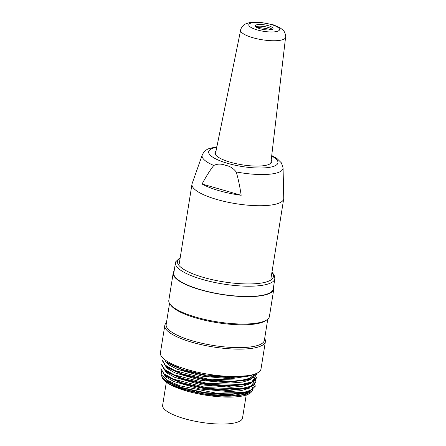 <?xml version="1.0" encoding="UTF-8"?>
<svg xmlns="http://www.w3.org/2000/svg" width="446" height="446" viewBox="0 0 446 446"><rect width="100%" height="100%" fill="white"/><g stroke="black" fill="none" stroke-linecap="round" stroke-linejoin="round"><path stroke-width="0.67" d="M271.218 159.908A28.767 7.654 -170.9 0 1 271.731 161.814A28.767 7.654 -170.9 0 1 242.117 164.819A28.767 7.654 -170.9 0 1 214.922 152.716A28.767 7.654 -170.9 0 1 216.003 151.066M236.168 171.916A40.976 10.899 -170.9 0 0 283.071 167.925L283.745 198.23A46.445 12.354 -170.9 0 1 283.706 198.832A46.445 12.354 -170.9 0 1 235.889 203.688A46.445 12.354 -170.9 0 1 191.986 184.142A46.445 12.354 -170.9 0 1 192.137 183.557L202.244 154.979A40.976 10.899 -170.9 0 0 213.801 165.466C217.38 163.704 221.311 163.665 225.592 165.355C229.762 166.063 233.286 168.248 236.168 171.916C238.025 177.776 239.697 185.564 241.186 195.287L202.071 184.003C206.409 175.964 210.317 169.781 213.801 165.466M241.186 195.287A44.856 11.936 -170.9 0 1 202.071 184.003M272.06 29.492A8.987 2.392 9.1 0 0 273.036 28.633A8.987 2.392 9.1 0 0 264.534 24.853A8.987 2.392 9.1 0 0 255.279 25.79A8.987 2.392 9.1 0 0 261.886 29.213A8.987 2.392 9.1 0 0 272.06 29.492M255.748 26.743A8.987 2.392 -170.9 0 1 256.952 26.381A8.987 2.392 -170.9 0 1 271.263 28.672A8.987 2.392 -170.9 0 1 272.294 29.391M256.751 27.446A17.979 4.783 -170.9 0 1 271.123 29.748M173.795 273.08A50.337 13.391 9.1 0 0 221.383 294.265A50.337 13.391 9.1 0 0 273.208 289.002L274.848 278.733A50.337 13.391 -170.9 0 1 223.028 283.996A50.337 13.391 -170.9 0 1 175.44 262.811L173.795 273.08M171.587 383.973A42.548 11.317 9.1 0 0 213.623 395.424A42.548 11.317 9.1 0 0 247.853 392.067M247.904 392.017A42.548 11.317 9.1 0 0 248.589 391.242M162.205 377.149A45.542 12.114 9.1 0 0 163.961 380.182A45.542 12.114 9.1 0 0 209.012 395.669A45.542 12.114 9.1 0 0 251.237 392.162L252.224 391.003M251.131 387.072A45.542 12.114 9.1 0 0 250.646 386.453M161.53 371.122L161.151 374.607L167.077 380.198L179.654 385.745L215.914 393.11A47.939 12.756 9.1 0 0 249.208 391.61L247.725 392.101L229.099 394.37L204.781 392.608L181.327 387.418L165.561 380.432L161.865 376.463M165.104 371.345L165.8 371.055M249.481 392.023L232.215 395.78L205.55 394.275L179.61 388.276L163.961 380.182L170.55 384.664L181.126 388.962L209.364 395.106L237.01 395.97L246.638 394.102L252.163 390.952L253.205 388.918M215.914 393.11L243.483 392.53L251.834 389.826L255.268 385.851L252.893 380.628M160.961 368.552L163.821 373.67L173.483 379.145L206.442 387.652L240.556 388.789L251.516 386.074L255.926 381.57L253.752 376.496M161.519 364.873L161.619 364.265L164.518 369.399L174.146 374.857L207.106 383.37L241.241 384.508L252.213 381.804L256.612 377.294M162.327 359.994L165.193 365.123L174.86 370.581L207.808 379.089L241.944 380.226L252.871 377.517L257.32 373.012L255.012 376.803L249.749 379.256L231.167 381.442L206.487 379.524L182.709 374.088L166.553 366.841L162.238 360.602M247.725 375.688L228.586 377.149L204.72 374.841L182.42 369.511L167.25 362.559M256.478 377.89L254.354 381.074L249.13 383.532L230.459 385.723L205.879 383.8L182.052 378.392L165.879 371.111L161.547 364.878M255.948 381.57L253.657 385.333L248.4 387.786L229.818 389.999L205.166 388.081L181.394 382.657L165.182 375.404L160.878 369.16M255.129 386.453L249.208 391.61M166.447 322.765A50.939 13.553 9.1 0 0 164.797 325.463L160.415 352.842A50.939 13.553 9.1 0 0 208.566 374.278A50.939 13.553 9.1 0 0 261.005 368.953L265.392 341.575A50.939 13.553 9.1 0 0 264.673 338.497M164.797 325.463A50.939 13.553 9.1 0 0 212.954 346.899A50.939 13.553 9.1 0 0 265.392 341.575M169.541 303.442L166.163 324.51A49.74 13.235 9.1 0 0 213.188 345.444A49.74 13.235 9.1 0 0 264.389 340.242L267.767 319.174M174.124 271.034A50.939 13.553 9.1 0 0 173.204 272.985L168.817 300.364A50.939 13.553 9.1 0 0 170.182 304.367L171.147 305.605A49.74 13.235 9.1 0 0 216.84 322.625A49.74 13.235 9.1 0 0 265.56 320.73L266.87 319.854A50.939 13.553 9.1 0 0 269.412 316.476L273.799 289.097A50.939 13.553 9.1 0 0 273.532 286.956M170.182 304.367A50.939 13.553 9.1 0 0 216.973 321.8A50.939 13.553 9.1 0 0 266.87 319.854M173.204 272.985A50.939 13.553 9.1 0 0 221.355 294.421A50.939 13.553 9.1 0 0 273.799 289.097M162.89 372.823L165.962 377.076L173.879 381.531L199.763 388.951L229.305 391.605L241.264 390.629L249.431 388.143L249.649 386.833M163.57 368.53L166.72 372.839L174.765 377.355L201.269 384.82L231.073 387.295L242.953 386.175L250.763 383.51M164.24 364.237L167.339 368.491L175.111 372.94L201.068 380.371L230.521 383.036L242.574 382.083L250.791 379.618M165.198 360.931L169.19 365.062L177.235 369.271L202.367 376.201L230.42 378.777L250.513 375.816M248.651 375.543L230.404 377.729L207.044 375.922L184.46 370.771L169.179 363.903M254.621 374.556L247.463 379.942L229.74 382.016L206.258 380.187L183.802 375.047L168.398 368.156M253.93 378.832L251.879 381.871L246.805 384.201L229.077 386.314L205.634 384.463L183.072 379.34L167.774 372.438M253.211 383.108L251.182 386.147L246.186 388.499L228.358 390.568L205.004 388.75L182.403 383.605L167.138 376.742M245.495 392.753L227.789 394.861L204.38 393.054L181.795 387.903L166.408 381.035M166.325 382.244L162.639 405.263A40.452 10.76 9.1 0 0 200.878 422.29A40.452 10.76 9.1 0 0 242.518 418.058L246.209 395.039M271.67 156.039A35.072 9.333 -170.9 0 1 267.567 167.612A35.072 9.333 -170.9 0 1 222.755 161.809A35.072 9.333 -170.9 0 1 212.491 148.367A35.072 9.333 -170.9 0 1 216.784 147.247M277.847 31.159A15.565 4.142 9.1 0 0 263.402 22.913A15.565 4.142 9.1 0 0 251.226 27.563A15.565 4.142 9.1 0 0 277.847 31.159M283.11 39.549A22.752 6.054 -170.9 0 1 257.231 38.819A22.752 6.054 -170.9 0 1 240.65 30.111C240.394 28.957 243.455 24.508 245.501 23.973L249.442 22.64L260.269 22.3L273.348 24.848L279.642 27.513L282.853 29.927C284.648 31.075 286.193 36.249 285.579 37.313A22.752 6.054 -170.9 0 1 283.11 39.549M180.156 258.011A48.542 12.912 9.1 0 0 223.379 281.816A48.542 12.912 9.1 0 0 271.87 272.701M191.986 184.142L179.197 263.999M283.706 198.832L270.912 278.689M216.884 146.74L209.442 148.473C206.242 149.432 203.844 151.601 202.244 154.979M283.071 167.925L281.437 162.913L276.999 158.542L271.731 155.526M240.65 30.116L215.318 154.428M285.579 37.313L270.817 163.32M274.848 278.733L274.156 275.009L271.96 272.16M175.44 262.811L175.707 261.802L180.24 257.47M167.518 361.522L167.373 362.442M167.339 362.648L167.205 363.496M166.754 366.322L166.676 366.779M166.653 366.93L166.52 367.777M166.068 370.587L165.996 371.039M165.968 371.206L165.828 372.075M165.382 374.857L165.315 375.276M165.282 375.482L165.143 376.374M251.544 374.986L251.483 375.354M250.92 378.866L250.803 379.613M250.329 382.568L250.122 383.872M161.848 376.474L161.095 374.629M162.305 359.989L162.205 360.597M160.934 368.547L160.833 369.149M256.634 377.294L256.539 377.901M255.268 385.851L255.168 386.459M169.118 363.903L167.2 362.548M247.575 379.942L249.816 379.262M168.432 368.179L166.514 366.829M246.889 384.223L249.13 383.538M167.746 372.46L165.828 371.105M246.203 388.499L248.444 387.814M167.06 376.736L165.143 375.387M245.517 392.775L247.725 392.106M252.425 388.433L252.592 387.396M246.471 393.4L246.532 393.004M166.341 382.127L166.509 381.107"/></g></svg>
